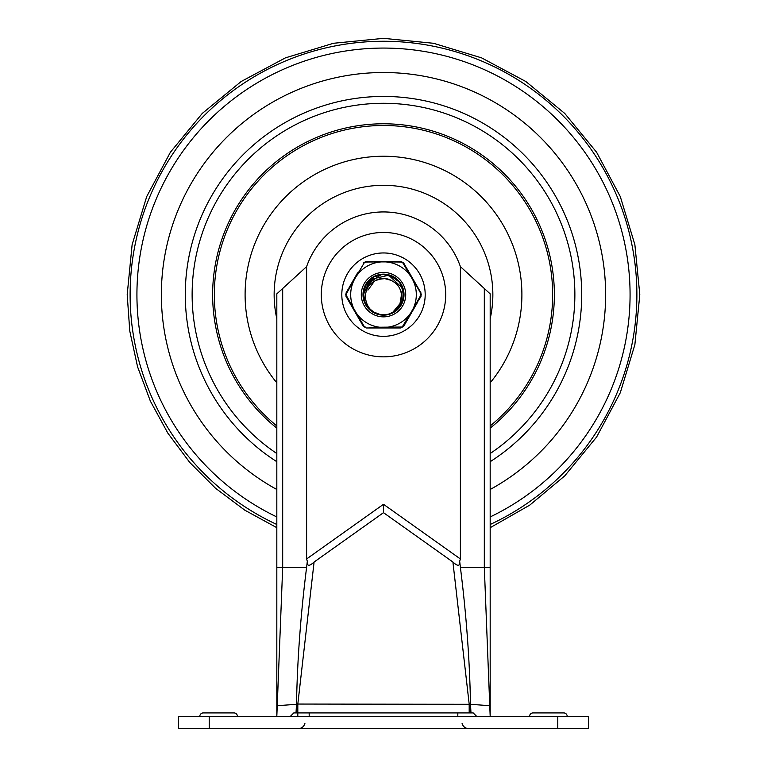 <?xml version="1.0" encoding="UTF-8"?>
<svg xmlns="http://www.w3.org/2000/svg" width="767" height="767" viewBox="0 0 767 767"><rect width="100%" height="100%" fill="white"/><g stroke="black" fill="none" stroke-linecap="round" stroke-linejoin="round"><path stroke-width="1.15" d="M178.462 728.65L178.462 716.349L178.462 728.65L209.218 728.65L209.218 716.349L178.462 716.349M557.782 716.349L557.782 728.65L588.538 728.65L588.538 716.349L209.218 716.349M476.623 716.349L473.201 712.927L293.799 712.927L309.178 712.927L309.178 716.349M563.764 712.927A3.413 3.413 0 0 1 567.177 716.349A3.413 3.413 0 0 0 563.764 712.927L533.007 712.927A3.413 3.413 0 0 0 529.594 716.349A3.413 3.413 0 0 1 533.007 712.927A3.413 3.413 0 0 0 529.594 716.349A3.413 3.413 0 0 1 533.007 712.927M203.236 712.927L233.993 712.927A3.413 3.413 0 0 1 237.406 716.349A3.413 3.413 0 0 0 233.993 712.927L203.236 712.927A3.413 3.413 0 0 0 199.823 716.349A3.413 3.413 0 0 1 203.236 712.927M557.782 728.65L209.218 728.65M306.608 567.35L307.318 561.243L306.608 558.97L306.608 266.628L282.687 288.497L282.687 567.35L306.608 567.35C300.712 614.06 297.337 659.716 296.493 704.307L297.817 704.048L297.817 716.349M470.986 712.927L470.507 704.307L469.183 704.048L469.183 712.927M296.014 712.927L296.493 704.307L297.817 704.048L314.096 562.029C309.187 566.554 306.925 566.295 307.318 561.243M383.5 512.672L383.558 504.331L460.392 558.97L460.392 266.628L490.18 293.866L490.18 567.35L460.392 567.35L459.682 561.243C460.075 566.295 457.813 566.554 452.904 562.029L383.5 512.672L314.096 562.029M297.817 704.048L470.507 704.307C469.663 659.716 466.288 614.06 460.392 567.35M459.682 561.243L460.392 558.97M383.5 336.339A41.696 41.696 0 0 1 347.393 273.8A41.696 41.696 0 0 1 419.607 273.8A41.696 41.696 0 0 1 383.5 336.339M282.687 288.497L276.82 293.866L276.82 567.35L282.687 567.35L276.82 716.349L276.82 567.35M306.608 266.628A81.398 81.398 0 0 1 460.392 266.628M484.313 288.497L484.313 567.35L490.18 716.349L490.18 567.35M489.758 705.698L470.507 704.307L489.758 705.698L490.18 716.349M277.242 705.698L296.493 704.307L277.242 705.698L276.82 716.349M383.5 72.52A222.123 222.123 0 0 1 490.18 489.48A222.123 222.123 0 0 0 383.5 72.52A222.123 222.123 0 0 0 276.82 489.48A222.123 222.123 0 0 1 383.5 72.52M490.18 461.696A198.202 198.202 0 0 0 383.5 96.441A198.202 198.202 0 0 0 276.82 461.696M490.18 453.527A191.367 191.367 0 0 0 527.284 168.366A191.367 191.367 0 0 0 239.716 168.366A191.367 191.367 0 0 0 276.82 453.527M490.18 428.12A170.868 170.868 0 0 0 383.5 123.784A170.868 170.868 0 0 0 276.82 428.12M490.18 318.688A109.355 109.355 0 0 0 383.5 185.298A109.355 109.355 0 0 0 276.82 318.688M363.52 292.131L364.363 288.44M374.718 276.532L378.045 275.276M365.869 284.921L368.476 281.268M375.945 275.995L381.832 274.605L386.319 274.73M394.852 278.028L399.271 282.16L401.649 285.966M402.656 300.865L400.777 304.95M370.423 309.964L367.316 306.599M363.52 297.117L363.366 294.403M371.257 278.661L372.551 277.75M389.176 275.324L391.506 276.178M402.79 288.871L403.317 291.086M398.926 307.586L397.44 309.178M381.381 314.671L379.128 314.307M365.638 303.943L364.718 301.891M363.779 290.607L365.888 284.94M403.624 294.892L402.637 300.865M394.449 311.546L388.927 314.019M375.494 313.118L370.375 309.897M364.977 302.524L363.5 292.841M366.693 283.579L373.932 276.992M383.404 274.519L392.905 276.906M400.211 283.426L403.48 292.649M402.1 302.342L396.232 310.184M387.393 314.393L380.566 314.537M369.215 308.833L364.939 302.351M363.385 295.314L363.443 292.831L373.903 276.945L381.007 274.72M390.787 275.89L398.83 281.671M403.174 290.405L402.79 300.233M397.9 308.717L392.579 312.591M379.809 314.441L372.628 311.555M363.424 294.643L365.552 285.525L381.161 274.644L384.986 274.586M394.209 277.644L398.859 281.623L401.016 284.768M403.586 294.192L402.857 300.223L392.455 312.668M374.795 312.773L368.16 307.663M376.175 280.185L374.066 281.441C362.11 287.711 363.059 306.464 374.689 312.725C367.498 308.804 363.731 302.783 363.376 294.672L370.212 279.514L388.744 275.209L402.598 288.248L399.406 307.001L392.867 312.409M386.626 314.508L382.024 314.738L377.517 313.847M370.844 310.242L365.955 304.547L364.392 300.932M391.074 280.319L384.037 278.45M374.689 312.725A20.105 20.105 0 0 0 392.311 312.725C403.873 306.493 404.957 287.73 392.915 281.451A16.212 16.212 0 0 0 374.085 281.46M385.322 278.546L377.997 279.399M374.401 281.211L367.92 290.166M388.85 279.351L388.246 279.14M382.791 278.459L375.696 280.444M385.341 327.404A32.808 32.808 0 0 0 410.949 312.62L402.196 327.02L369.598 327.317M357.604 272.87L345.553 294.653L363.28 326.263L366.233 327.969L400.767 327.969L403.72 326.263L421.447 294.653L403.72 263.043L400.767 261.326L366.233 261.326L363.28 263.043A1.707 0.681 30 0 1 364.162 262.918L365.686 262.036L381.659 261.892A32.808 32.808 0 0 0 356.051 276.676L364.296 262.717M358.429 272.601L358.141 273.1M403.72 263.043A1.707 0.681 150 0 0 402.838 262.918L410.949 276.676A32.808 32.808 0 0 0 385.341 261.892L380.969 261.892M369.598 261.988L365.686 262.036A1.707 0.681 90 0 1 366.233 261.326L377.585 261.326M399.118 327.298L401.314 327.269A1.707 0.681 -90 0 1 400.767 327.969M408.571 316.694L408.859 316.196M405.714 294.653A22.214 22.214 0 0 0 372.398 275.411A22.214 22.214 0 0 0 372.398 313.885A22.214 22.214 0 0 0 405.714 294.653M362.992 294.653A20.508 20.508 0 0 1 383.5 274.145A20.508 20.508 0 0 1 404.008 294.653A20.508 20.508 0 0 1 383.5 315.151A20.508 20.508 0 0 1 362.992 294.653M410.949 276.676L414.842 283.454M346.013 292.936A1.707 0.681 30 0 0 346.348 293.771L356.051 276.676M354.21 279.869A32.808 32.808 0 0 0 354.21 309.437L346.348 295.535L346.348 293.771M363.28 326.263A1.707 0.681 -30 0 0 364.162 326.387L354.21 309.437M356.051 312.62A32.808 32.808 0 0 0 381.659 327.404M420.987 296.359A1.707 0.681 -150 0 0 420.652 295.535L410.949 312.62M412.79 309.437A32.808 32.808 0 0 0 412.79 279.869M371.353 327.336L377 327.384M362.714 325.285L361.142 322.562M360.231 320.98L351.794 306.378M351.689 306.186L346.013 296.359A1.707 0.681 -30 0 1 346.348 295.535M351.871 305.343L352.158 305.841M346.579 291.968L348.141 289.245M349.062 287.663L357.489 273.052M381.209 261.326L385.791 261.326M389.415 261.326L400.767 261.326A1.707 0.681 90 0 1 401.314 262.036L402.838 262.918M400.623 262.026L399.108 262.007M406.769 268.316L415.206 282.927M415.311 283.109L420.987 292.936A1.707 0.681 150 0 1 420.652 293.771L420.652 295.535M420.421 297.337L418.897 299.983M417.938 301.632L409.511 316.244M409.396 316.426L403.72 326.263A1.707 0.681 -150 0 1 402.838 326.387M364.162 326.387L365.686 327.269A1.707 0.681 90 0 0 366.233 327.969M385.341 261.892L401.314 262.036M237.406 716.349A3.413 3.413 0 0 0 233.993 712.927A3.413 3.413 0 0 1 237.406 716.349M457.822 716.349L457.822 712.927M383.442 504.331L306.608 558.97M469.183 704.048L452.904 562.029M383.5 356.847A62.194 62.194 0 0 1 329.637 263.551A62.194 62.194 0 0 1 437.363 263.551A62.194 62.194 0 0 1 383.5 356.847M276.82 524.484A253.388 253.388 0 0 1 184.646 137.609A253.388 253.388 0 0 1 582.354 137.609A253.388 253.388 0 0 1 490.18 524.484M276.82 516.948A246.571 246.571 0 0 1 190.647 141.003A246.571 246.571 0 0 1 576.353 141.003A246.571 246.571 0 0 1 490.18 516.948M490.18 425.925A169.152 169.152 0 0 0 383.5 125.491A169.152 169.152 0 0 0 276.82 425.925M490.18 382.819A138.405 138.405 0 0 0 383.5 156.247A138.405 138.405 0 0 0 276.82 382.819M290.377 716.349L293.799 712.927M462.098 723.521C463.143 726.732 465.348 728.439 468.714 728.65M304.902 723.521C303.857 726.732 301.652 728.439 298.286 728.65M490.18 527.696L529.767 505.117L564.733 475.885L596.611 437.037L620.292 392.733L634.875 344.651L639.803 294.653L634.875 244.654L620.292 196.573L596.611 152.259L564.733 113.42L525.894 81.542L481.58 57.861L433.499 43.278L383.5 38.35L333.501 43.278L285.42 57.861L241.106 81.542L202.267 113.42L170.389 152.259L146.708 196.573L132.125 244.654L127.197 294.653L129.776 331.047L137.571 366.789L150.351 401.074L167.858 433.163L189.727 462.415L215.517 488.243L244.75 510.141L276.82 527.677"/></g></svg>
